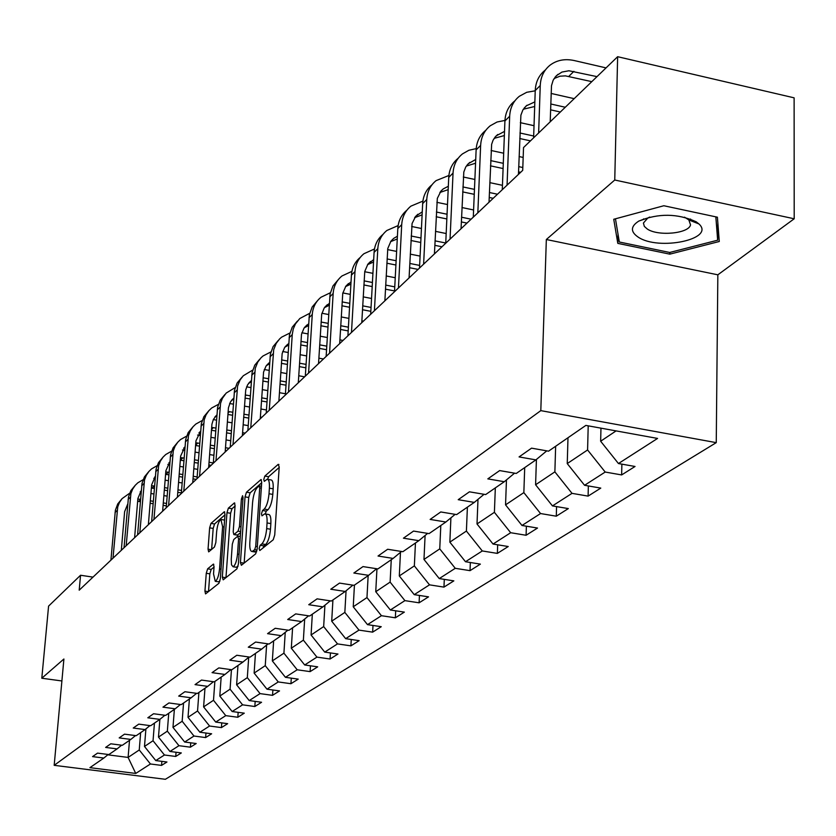 <?xml version="1.0" encoding="UTF-8"?>
<svg xmlns="http://www.w3.org/2000/svg" width="836" height="836" viewBox="0 0 836 836"><rect width="100%" height="100%" fill="white"/><g stroke="black" fill="none" stroke-linecap="round" stroke-linejoin="round"><path stroke-width="1.25" d="M259.097 548.604L259.797 550.537L273.205 539.795L274.73 534.956L279.214 466.979L278.179 464.367L264.834 476.092L263.789 479.436L264.291 481.358L267.06 479.289C268.878 479.341 269.652 482.299 269.391 488.182L269.014 493.762C268.283 501.224 266.684 506.323 264.207 509.093L262.504 510.535L261.459 513.868L261.961 515.843L264.698 513.868C266.538 513.941 267.321 516.972 267.06 522.96L266.684 528.603C265.942 536.116 264.333 541.205 261.856 543.902L260.153 545.281L259.097 548.604M207.621 568.846L206.262 573.277L204.935 591.136L205.551 593.905L218.927 583.267L220.328 578.752L224.988 514.422L224.351 511.736L210.986 523.399L209.637 527.85L208.049 549.179L208.666 551.875L214.455 547.037L215.834 542.554L216.618 531.874C217.391 524.945 218.833 520.828 220.923 519.501L222.616 526.701L219.544 568.982C218.771 575.931 217.339 580.038 215.249 581.313L213.535 573.893L214.047 566.86L213.41 564.112L207.621 568.846L211.194 569.4L209.836 573.83L208.519 591.595M63.902 659.008L41.8 678.226L48.582 606.11L80.549 575.252L79.201 590.174L522.709 170.356L523.524 147.564L617.637 56.702L614.753 180.012L546.336 239.514L540.808 410.633L54.183 765.327L63.902 659.008M240.434 562.565L241.374 565.293L255.68 553.829L257.164 549.095L261.71 482.299L260.999 479.55L246.474 492.216L245.042 496.877L240.434 562.565L244.07 563.13M236.922 568.856L223.202 579.839L222.324 577.143L226.974 512.677L228.374 508.131L234.414 502.896L235.073 505.592L233.202 531.832L233.871 534.58L238.03 531.163L239.462 526.534L241.395 499.05L242.576 495.706L243.046 497.608L238.364 564.237L236.922 568.856M696.618 222.083L695.427 222.564M540.808 410.633L716.253 442.641L165.361 779.298L54.183 765.327M161.87 761.345L161.547 765.4L166.949 762.004L155.768 760.572L164.441 755.002L175.727 756.455L181.318 752.933L169.959 751.459L178.946 745.691L190.409 747.185L196.199 743.528L184.662 742.023L193.983 736.035L205.635 737.571L211.633 733.789L199.909 732.231L209.575 726.024L221.425 727.602L227.653 723.673L215.73 722.074L225.762 715.637L237.811 717.257L244.279 713.171L232.157 711.53L242.586 704.832L254.834 706.514L261.563 702.271L249.222 700.568L260.069 693.608L272.526 695.343L279.527 690.923L266.977 689.178L278.252 681.936L290.938 683.723L298.222 679.125L285.442 677.317L297.188 669.782L310.104 671.621L317.69 666.835L304.68 664.975L316.928 657.117L330.074 659.008L337.974 654.024L324.734 652.101L337.504 643.898L350.901 645.862L359.146 640.658L345.655 638.662L358.989 630.114L372.637 632.141L381.247 626.697L367.506 624.638L381.435 615.704L395.344 617.804L404.352 612.119L390.339 609.987L404.906 600.624L419.097 602.808L428.523 596.852L414.228 594.647L429.495 584.845L443.958 587.112L453.844 580.874L439.255 578.575L455.254 568.313L470.02 570.654L480.376 564.122L465.495 561.729L482.288 550.955L497.357 553.401L508.236 546.525L493.041 544.048L510.681 532.72L526.084 535.27L537.517 528.049L521.988 525.468L540.558 513.544L556.285 516.199L568.323 508.591L552.46 505.905L572.012 493.355L588.095 496.114L600.781 488.099L584.563 485.288L605.201 472.047L621.639 474.932L635.036 466.478L618.452 463.541L657.566 438.43L585.858 425.409L548.541 451.168L531.56 448.159L519.072 456.926L535.907 459.884L546.775 450.855M161.547 765.4L150.438 763.989L135.735 773.436L89.912 767.657L103.842 758.053L92.566 756.611L97.54 753.121L108.879 754.563L117.092 748.899L105.639 747.426L110.791 743.8L122.317 745.294L130.834 739.421L119.182 737.906L124.533 734.154L136.247 735.68L145.077 729.588L133.237 728.031L138.776 724.133L150.689 725.711L159.854 719.388L147.815 717.79L153.573 713.745L165.685 715.365L175.194 708.803L162.957 707.152L168.935 702.951L181.255 704.623L191.141 697.799L178.685 696.095L184.902 691.727L197.442 693.452L207.715 686.366L195.039 684.611L201.507 680.065L214.277 681.842L224.968 674.453L212.062 672.646L218.802 667.912L231.791 669.751L242.942 662.06L229.796 660.189L236.807 655.257L250.048 657.148L261.668 649.133L248.282 647.2L255.597 642.058L269.077 644.013L281.209 635.653L267.562 633.657L275.201 628.285L288.942 630.313L301.608 621.576L287.699 619.507L295.683 613.896L309.696 615.986L322.936 606.852L308.745 604.71L317.095 598.848L331.39 601.021L345.247 591.46L330.774 589.234L339.52 583.089L354.098 585.346L368.613 575.335L353.847 573.026L363.012 566.589L377.893 568.929L393.108 558.427L378.039 556.024L387.653 549.262L402.858 551.697L418.836 540.673L403.433 538.185L413.538 531.079L429.067 533.608L445.86 522.019L430.132 519.428L440.76 511.956L456.634 514.589L474.305 502.394L458.222 499.688L469.424 491.819L485.653 494.567L504.286 481.714L487.827 478.882L499.646 470.584L516.24 473.458L535.907 459.884M154.441 723.13L153.04 740.738L144.492 746.454L145.903 728.908M144.492 746.454L155.768 760.572M153.04 740.738L164.441 755.002M117.092 748.899L121.617 745.2M168.736 713.265L167.346 731.166L158.485 737.091L159.875 719.368M158.485 737.091L169.959 751.459M167.346 731.166L178.946 745.691M130.834 739.421L135.516 735.586M183.544 703.045L182.164 721.249L172.979 727.393L174.369 709.377M172.979 727.393L184.662 742.023M182.164 721.249L193.983 736.035M145.077 729.588L149.937 725.617M198.916 692.438L197.547 710.966L188.016 717.34L189.396 699.011M188.016 717.34L199.909 732.231M197.547 710.966L209.575 726.024M159.854 719.388L164.901 715.261M214.862 681.434L213.504 700.286L203.608 706.901L204.977 688.258M203.608 706.901L215.73 722.074M213.504 700.286L225.762 715.637M175.194 708.803L180.44 704.508M231.447 669.699L230.078 689.188L219.805 696.064L221.164 677.087M219.805 696.064L232.157 711.53M230.078 689.188L242.586 704.832M191.141 697.799L196.585 693.337M248.7 657.326L247.32 677.651L236.63 684.799L237.978 665.487M236.63 684.799L249.222 700.568M247.32 677.651L260.069 693.608M207.715 686.366L213.379 681.716M266.611 645.068L265.252 665.655L254.134 673.095L255.45 653.418M254.134 673.095L266.977 689.178M265.252 665.655L278.252 681.936M224.968 674.453L230.861 669.615M285.243 632.329L283.916 653.167L272.337 660.91L273.644 640.867M272.337 660.91L285.442 677.317M283.916 653.167L297.188 669.782M242.942 662.06L249.076 657.012M304.67 619.048L303.374 640.146L291.304 648.224L292.59 627.794M291.304 648.224L304.68 664.975M303.374 640.146L316.928 657.117M261.668 649.133L268.074 643.866M324.922 605.212L323.668 626.572L311.076 634.994L312.33 614.167M311.076 634.994L324.734 652.101M323.668 626.572L337.504 643.898M281.209 635.653L287.887 630.156M346.062 590.78L344.84 612.401L331.704 621.19L332.927 599.955M331.704 621.19L345.655 638.662M344.84 612.401L358.989 630.114M301.608 621.576L308.589 615.818M368.154 575.649L366.973 597.583L353.241 606.779L354.433 585.116M353.241 606.779L367.506 624.638M366.973 597.583L381.435 615.704M322.936 606.852L330.23 600.844M391.258 559.702L390.119 582.096L375.751 591.71L376.952 568.783M375.751 591.71L390.339 609.987M390.119 582.096L404.906 600.624M345.247 591.46L352.886 585.158M415.45 543.013L414.353 565.888L399.305 575.952L400.475 552.335M399.305 575.952L414.228 594.647M414.353 565.888L429.495 584.845M368.613 575.335L376.618 568.72M440.802 525.52L439.757 548.886L423.977 559.441L425.096 535.489M423.977 559.441L439.255 578.575M439.757 548.886L455.254 568.313M393.108 558.427L401.51 551.488M467.397 507.17L466.404 531.059L449.852 542.136L450.907 517.85M449.852 542.136L465.495 561.729M466.404 531.059L482.288 550.955M418.836 540.673L427.645 533.378M495.33 487.89L494.4 512.322L477.011 523.963L477.993 499.343M477.011 523.963L493.041 544.048M494.4 512.322L510.681 532.72M445.86 522.019L455.139 514.349M524.705 467.617L523.848 492.613L505.55 504.86L506.459 479.895M505.55 504.86L521.988 525.468M523.848 492.613L540.558 513.544M474.305 502.394L484.065 494.295M555.647 446.267L554.874 471.859L535.594 484.765L536.419 459.466M535.594 484.765L552.46 505.905M554.874 471.859L572.012 493.355M504.286 481.714L514.568 473.166M588.21 425.837L587.583 449.967L567.247 463.583L567.989 437.75M567.247 463.583L584.563 485.288M587.583 449.967L605.201 472.047M616.09 430.895L600.645 441.23L600.969 428.157M600.645 441.23L618.452 463.541M546.336 239.514L717.842 274.814L794.2 218.781L614.753 180.012M794.2 218.781L794.116 97.833L617.637 56.702M41.8 678.226L61.895 680.964M717.842 274.814L716.253 442.641M92.995 577.122L80.549 575.252M129.507 740.33L128.107 757.426L139.246 749.976L140.647 732.649M107.781 754.824L128.107 757.426L135.735 773.436M139.246 749.976L150.438 763.989M103.842 758.053L108.199 754.48M621.88 464.147L621.639 474.932M588.356 485.946L588.095 496.114M556.577 506.606L556.285 516.199M526.387 526.199L526.084 535.27M497.681 544.811L497.357 553.401M470.354 562.513L470.02 570.654M444.303 579.369L443.958 587.112M419.442 595.451L419.097 602.808M395.7 610.803L395.344 617.804M372.992 625.464L372.637 632.141M351.256 639.488L350.901 645.862M330.429 652.926L330.074 659.008M310.459 665.801L310.104 671.621M291.283 678.142L290.938 683.723M272.881 690.003L272.526 695.343M255.179 701.394L254.834 706.514M238.155 712.345L237.811 717.257M221.759 722.879L221.425 727.602M205.959 733.036L205.635 737.571M190.733 742.817L190.409 747.185M176.051 752.243L175.727 756.455M613.739 219.272L617.804 243.37L669.803 254.154L719.273 241.499L717.403 217.193L663.847 205.74L613.739 219.272M669.835 252.451L669.803 254.154M618.013 234.132L617.804 243.37M263.068 547.914L263.936 545.877L265.66 544.497C268.137 541.812 269.746 536.722 270.477 529.209L266.684 528.603M265.42 513.994L268.481 514.485C270.331 514.558 271.115 517.588 270.854 523.576L270.477 529.209M267.802 479.415L270.833 479.916C272.651 479.969 273.424 482.926 273.173 488.799L272.797 494.389C272.066 501.84 270.467 506.95 267.99 509.709L266.266 511.141L265.284 513.921M279.182 467.46L268.586 476.719L267.625 479.331M261.678 482.759L250.163 492.822L248.72 497.483L244.164 563.056M254.677 549.691L255.722 546.378L259.714 487.837L259.223 485.915L257.258 487.566C254.855 490.335 253.287 495.361 252.566 502.655L249.828 542.407C249.546 548.364 250.309 551.405 252.127 551.509L254.677 549.691L257.06 550.057M255.199 551.99L256.662 551.708L252.9 551.123M225.971 577.624L230.59 513.262L226.974 512.677M235.041 506.052L231.99 508.716L230.59 513.262M237.33 535.134L240.58 532.689M231.248 559.242L231.509 564.822L233.066 566.756C235.25 565.439 236.724 561.228 237.518 554.122L238.584 538.896L237.664 536.242L233.746 539.523L232.324 544.111L231.248 559.242M236.222 567.247L238.061 566.254M214.037 567.048L211.194 569.4M218.384 581.783L219.952 581.041M224.581 520.076L221.435 519.584M224.957 514.861L214.538 523.973L213.18 528.415L211.633 549.43M606.037 67.894L574.238 60.547C564.917 58.551 556.87 60.077 550.078 65.145C543.954 70.109 540.673 76.891 540.244 85.512L538.635 132.976M545.668 69.618L545.051 70.245C538.938 75.188 535.667 81.949 535.239 90.539L533.608 137.835M550.203 121.816L551.499 85.669L553.15 80.235L556.306 75.773L561.917 72.074L568.919 70.757L596.998 76.63M554.111 78.532L559.932 76.201L565.408 75.867L591.804 81.646M638.108 237.069C658.59 251.187 715.867 239.169 698.917 223.944L696.189 221.791C677.62 213.368 658.496 213.117 638.84 221.059C630.553 226.368 630.313 231.708 638.108 237.069M649.739 217.036L647.837 217.987L643.417 223.055L644.326 226.389L647.252 229.001C658.026 236.504 688.968 233.589 690.526 224.832L688.854 219.952L684.517 217.151M696.482 221.989L695.238 222.491M715.835 216.858L717.664 240.193L669.73 252.472L619.33 242.012L615.453 218.813M717.831 222.784L717.664 240.193M535.228 90.811L526.711 92.294L519.375 96.255C513.356 101.135 510.127 107.792 509.667 116.214L507.065 185.164M515.039 100.644L514.6 101.083C508.601 105.953 505.372 112.588 504.913 120.99L502.279 189.699M518.445 174.39L520.891 115.19L522.845 110.038L526.21 105.879L534.841 101.887M523.336 109.213L534.685 106.506M550.59 109.829L560.35 112.014M550.778 103.988L565.282 107.248M574.186 98.658L551.112 93.444M504.944 120.426L497.044 122.014L490.22 125.787C484.305 130.594 481.118 137.125 480.637 145.37L477.837 212.835M485.956 130.113L485.685 130.385C479.791 135.181 476.604 141.692 476.123 149.916L473.291 217.141M489.018 202.239L491.631 144.314L493.062 140.208L496.114 135.902L504.516 131.388M494.118 138.368L504.359 135.547M519.752 138.525L530.463 140.866M519.95 132.997L533.671 136.007M534.026 125.703L520.326 122.673M476.206 148.62L468.86 150.281L462.486 153.887C456.675 158.61 453.53 165.016 453.039 173.094L450.05 239.127M458.295 158.129L458.17 158.255C452.38 162.978 449.235 169.363 448.733 177.41L445.734 243.224M461.054 228.719L463.813 172.017L465.715 167.054L468.233 163.762L475.715 159.477M466.321 166.092L475.559 163.229M490.481 165.841L503.094 168.548M518.539 171.861L520.65 172.31M490.69 160.616L503.293 163.323M518.728 166.636L522.803 167.513M523.169 157.44L519.093 156.562M503.68 153.218L491.098 150.501M448.89 175.487L436.089 180.628C430.373 185.289 427.269 191.58 426.757 199.49L423.622 264.155M431.972 184.808C426.276 189.448 423.173 195.718 422.661 203.597L419.505 268.053M434.427 253.914L437.322 198.383L440.99 191.026L443.205 188.936L448.336 186.261M439.861 192.489L448.18 189.647M462.663 191.893L474.252 194.328M489.217 197.474L493.188 198.299M462.883 186.93L474.461 189.364M489.415 192.52L497.493 194.224M502.446 185.32L489.812 182.635M474.879 179.468L463.311 177.023M422.891 201.11L410.915 206.137C405.303 210.724 402.231 216.89 401.708 224.644L398.438 287.992M406.923 210.17C401.364 214.737 398.333 220.871 397.811 228.562L394.508 291.701M409.065 277.928L412.075 223.525L415.691 216.294L422.264 211.821M414.635 217.663L422.107 214.862M436.183 216.754L446.842 218.948M461.347 221.937L466.99 223.097M436.402 212.03L447.051 214.235M461.556 217.224L471.107 219.199M473.594 209.961L461.974 207.547M447.5 204.538L436.862 202.322M398.124 225.584L386.901 230.464C381.373 234.989 378.353 241.05 377.809 248.647L374.413 310.731M383.013 234.373C377.59 238.877 374.612 244.885 374.079 252.388L370.672 314.273M384.873 300.835L387.779 248.522L390.924 241.176L393.693 238.385L397.403 236.233M390.548 241.688L397.267 238.971M410.946 240.507L420.759 242.482M434.835 245.335L441.983 246.777M411.176 236.013L420.978 237.999M435.044 240.852L445.745 243.015M446.173 233.537L435.493 231.353M421.438 228.489L411.657 226.493M374.486 248.971L363.953 253.716C358.519 258.167 355.53 264.124 354.986 271.575L351.486 332.435M360.17 257.498C354.872 261.94 351.956 267.823 351.423 275.149L347.901 335.821M361.769 322.706L364.768 271.418L367.871 264.207L373.692 259.578M367.547 264.646L373.556 262.044M386.88 263.215L395.909 265.012M409.577 267.719L418.073 269.401M387.11 258.941L396.128 260.738M409.797 263.455L419.63 265.409M420.09 256.098L410.267 254.134M396.619 251.406L387.632 249.609M351.914 271.355L341.997 275.953C336.657 280.332 333.71 286.184 333.156 293.499L329.562 353.189M338.329 279.621L332.958 285.975L330.084 294.011L326.134 356.429M339.677 343.617L342.76 293.311L345.822 286.225L351.026 281.92M345.55 286.602L350.901 284.125M363.89 284.961L372.198 286.581M385.49 289.172L394.55 290.938M364.12 280.875L372.428 282.495M385.709 285.097L394.759 286.863M395.24 277.73L386.201 275.953M372.929 273.341L364.715 271.731M330.325 292.778L320.993 297.24C315.736 301.556 312.831 307.303 312.267 314.482L308.578 373.044M317.419 300.803L312.152 307.042L309.341 314.911L305.307 376.148M318.537 363.618L321.693 314.263L324.169 308.066L329.353 303.322M324.483 307.617L329.238 305.286M341.903 305.788L349.563 307.251M362.49 309.728L370.829 311.326M342.133 301.89L349.782 303.363M362.709 305.84L371.048 307.439M371.539 298.473L363.221 296.864M350.305 294.376L342.823 292.924M309.665 313.322L299.81 318.516L295.484 323.835L293.258 328.956L292.245 334.578L288.493 392.063M297.386 321.097L292.224 327.221L289.455 334.933L285.348 395.031M298.295 382.784L301.503 334.337L303.959 328.255L308.609 323.835M304.304 327.764L308.505 325.591M320.867 325.758L327.911 327.085M340.513 329.457L348.184 330.91M321.097 322.038L328.14 323.365M340.733 325.737L348.403 327.19M363.409 321.139L361.873 320.846M348.915 318.391L341.245 316.928M328.673 314.545L321.902 313.249M289.873 333.021L281.554 337.19L279.548 338.998L276.256 343.303L273.696 349.678L269.234 410.288M278.169 340.555L273.111 346.585L270.383 354.14L266.224 413.141M278.879 401.155L282.15 353.597L284.574 347.609L288.733 343.523M284.951 347.086L288.639 345.08M300.72 344.934L307.199 346.135M319.477 348.403L326.542 349.72M300.95 341.36L307.429 342.572M319.697 344.85L326.761 346.156M343.011 340.451L339.897 339.865M327.284 337.514L320.23 336.197M307.972 333.898L301.869 332.759M270.885 351.935L263.026 355.969L261.051 357.745L257.812 361.978L255.273 368.248L250.758 427.781M259.714 359.24L254.771 365.165L252.085 372.574L247.864 430.519M260.257 418.784L263.57 372.072L265.963 366.189L269.673 362.427M281.617 359.929L287.584 361.016M266.37 365.625L269.579 363.796M281.398 363.346L287.365 364.433M299.33 366.617L305.83 367.798M299.549 363.2L306.049 364.391M323.427 358.989L318.871 358.153M306.582 355.896L300.093 354.704M288.148 352.499L282.672 351.496M252.671 370.108L243.276 375.761L240.078 379.92L237.581 386.086L233.014 444.574M242.001 377.182L237.142 383.013L234.508 390.287L230.245 447.197M242.367 435.723L245.732 389.816L247.613 384.779L251.375 380.599M263.079 377.778L268.565 378.75M248.522 383.442L251.291 381.791M262.849 381.038L268.335 382.031M280.008 384.121L285.996 385.197M280.227 380.85L286.215 381.937M304.597 376.817L298.745 375.751M286.758 373.577L280.781 372.501M269.129 370.39L264.27 369.502M235.167 387.58L226.19 393.066L222.407 398.312L220.568 403.234L215.97 460.709M224.957 394.446L220.202 400.172L217.6 407.31L213.295 463.238M225.177 451.994L228.437 407.78L230.412 401.98L233.798 398.082L231.509 400.381M245.261 394.958L250.309 395.815M231.363 400.569L233.725 399.106M245.042 398.072L250.089 398.96M261.48 400.977L266.987 401.949M261.699 397.842L267.196 398.814M285.431 393.756L279.443 392.69M267.76 390.6L262.264 389.628M250.884 387.59L246.599 386.828M218.342 404.384L211.644 408.02L208.895 410.664L206.022 414.886L204.203 419.735L199.574 476.227M208.572 411.04L203.89 416.683L201.34 423.695L197.003 478.662M208.645 467.637L211.926 424.218L213.379 419.411L216.9 414.907M228.134 411.49L232.774 412.252M214.852 417.06L216.827 415.774M227.925 414.457L232.554 415.262M243.684 417.206L248.741 418.094M243.893 414.196L248.95 415.074M260.372 417.07L261.804 417.321M266.444 409.974L260.926 409.013M249.525 407.007L244.467 406.118M233.359 404.164L229.618 403.506M202.145 420.571L195.791 424.082L193.074 426.694L190.253 430.853L188.445 435.619L183.784 491.171M192.782 427.029L188.194 432.588L185.676 439.464L181.318 493.512M192.729 482.706L195.948 440.844L200.63 431.115M211.665 427.436L215.918 428.074M198.947 432.923L200.577 431.836M211.445 430.247L215.698 430.979M226.577 432.849L231.217 433.644M226.786 429.955L231.436 430.749M242.586 432.672L245.126 433.111M248.208 425.618L243.151 424.74M232.011 422.807L227.371 422.002M216.503 420.121L213.295 419.578M186.564 436.173L180.513 439.558L177.838 442.129L175.048 446.225L173.271 450.917L168.59 505.561M177.577 442.443L173.073 447.908L170.596 454.659L166.207 507.818M177.399 497.221L180.639 456.038L184.975 446.737M195.802 442.798L199.699 443.341M183.638 448.221L184.934 447.323M195.593 445.473L199.49 446.131M210.118 447.929L214.382 448.66M225.292 450.51L226.525 450.719M210.327 445.149L214.591 445.87M225.49 447.72L229.043 448.326M230.715 440.718L226.065 439.914M215.176 438.054L210.923 437.332M200.295 435.514L197.589 435.065M171.537 451.21L165.789 454.481L163.145 457.02L160.397 461.054L158.631 465.673L153.939 519.428M162.916 457.292L158.485 462.674L156.039 469.31L151.64 521.601M162.623 511.204L165.883 470.699L169.886 461.806M180.513 457.626L184.087 458.065M168.862 462.966L169.854 462.256M180.315 460.155L183.878 460.751M194.286 462.486L198.184 463.144M208.854 464.931L211.111 465.307M194.495 459.81L198.393 460.458M209.052 462.245L213.316 462.966M213.891 455.286L209.627 454.565M198.978 452.767L195.081 452.109M184.693 450.353L182.457 449.998M157.053 465.725L151.577 468.881L148.975 471.379L146.258 475.36L144.513 479.906L139.811 532.804M148.766 471.619L144.409 476.928L142.005 483.448L137.585 534.904M148.369 524.694L151.64 484.838L155.339 476.342M165.779 471.932L169.05 472.277M154.618 477.189L155.318 476.677M165.591 474.325L168.841 474.858M179.029 476.541L182.593 477.137M193.022 478.861L196.241 479.383M179.228 473.96L182.802 474.545M193.22 476.28L197.139 476.928M197.714 469.362L193.806 468.714M183.387 466.979L179.824 466.383M169.656 464.691L167.869 464.419M143.081 479.728L137.856 482.78L135.296 485.246L132.611 489.164L130.886 493.648L126.173 545.709M135.108 485.455L130.824 490.68L128.462 497.096L124.031 547.737M134.606 537.726L137.898 498.486L141.305 490.398M151.567 485.758L154.555 485.998M151.379 488.025L154.346 488.496M164.316 490.126L167.576 490.648M177.786 492.32L181.36 492.906M164.525 487.628L167.775 488.161M177.984 489.833L181.558 490.418M182.143 482.968L178.57 482.382M168.37 480.71L165.12 480.167M155.162 478.537L153.803 478.338M129.58 493.261L122.077 498.632L119.433 502.499L117.73 506.919L112.996 558.176M121.91 498.82L117.709 503.972L115.368 510.284L110.927 560.141M121.324 550.297L124.627 511.663L127.751 503.972M137.846 499.123L140.563 499.27M137.668 501.276L140.364 501.673M150.135 503.251L153.103 503.721M163.093 505.331L166.364 505.864M150.334 500.837L153.301 501.318M163.292 502.938L166.552 503.46M167.137 496.135L163.877 495.602M153.897 493.982L150.929 493.501M141.179 491.913L140.229 491.787M265.66 544.497L261.856 543.902M270.854 523.576L267.06 522.96M266.266 511.141L262.504 510.535M267.99 509.709L264.207 509.093M272.797 494.389L269.014 493.762M273.173 488.799L269.391 488.182M268.586 476.719L264.834 476.092M278.931 464.492L278.179 464.367M263.936 545.877L260.153 545.281M248.72 497.483L245.042 496.877M250.163 492.822L246.474 492.216M261.438 479.812L260.727 479.697M257.331 546.629L255.722 546.378M261.313 488.109L259.714 487.837M225.887 577.686L222.324 577.143M231.99 508.716L228.374 508.131M234.811 503.136L234.174 503.032M237.769 535.04L234.111 534.455M240.653 531.581L238.03 531.163M240.998 526.784L239.462 526.534M242.921 499.301L241.395 499.05M239.054 554.362L237.518 554.122M240.12 539.136L238.584 538.896M213.776 564.31L213.19 564.216M221.017 569.212L219.544 568.982M224.079 526.931L222.616 526.701M211.32 549.691L208.049 549.179M213.18 528.415L209.637 527.85M214.538 523.973L210.986 523.399M224.738 511.966L224.111 511.872M208.436 591.669L204.935 591.136M209.836 573.83L206.262 573.277M540.244 85.512L535.239 90.539M573.914 71.332L568.804 76.379M509.667 116.214L504.913 120.99M480.637 145.37L476.123 149.916M453.039 173.094L448.733 177.41M426.757 199.49L422.661 203.597M401.708 224.644L397.811 228.562M377.809 248.647L374.079 252.388M354.986 271.575L351.423 275.149M333.156 293.499L329.75 296.916M312.267 314.482L308.996 317.753M292.245 334.578L289.12 337.723M273.058 353.858L270.049 356.878M254.635 372.354L251.751 375.249M236.943 390.13L234.174 392.91M263.695 377.882L263.026 378.551M219.931 407.205L217.266 409.88M246.265 395.104L245.178 396.191M203.576 423.643L201.006 426.214M229.503 411.678L228.019 413.141M187.818 439.454L185.352 441.941M213.347 427.635L211.508 429.453M172.644 454.7L170.262 457.093M197.787 443.017L195.614 445.16M158.014 469.393L155.715 471.703M182.781 457.846L180.43 460.166M143.907 483.563L141.692 485.789M168.297 472.152L166.03 474.399M130.28 497.253L128.138 499.395M154.326 485.967L152.131 488.13M117.124 510.462L115.054 512.541M140.532 499.583L138.692 501.401M261.438 486.28L259.379 485.946M255.879 552.105L252.127 551.509M237.539 535.165L233.871 534.58M236.755 567.33L233.066 566.756M240.308 536.493L238.114 536.148M218.875 581.856L215.249 581.313M557.936 74.341L554.979 77.288M688.854 219.952L698.917 223.944M690.599 219.022L690.588 219.784M643.595 218.865L643.584 219.44M647.837 217.987L638.84 221.059M527.035 105.2L524.13 108.105M497.692 134.512L494.828 137.365M469.78 162.393L466.969 165.194M443.205 188.936L440.436 191.695M417.875 214.235L415.147 216.952M393.693 238.385L391.018 241.061M370.599 261.459L367.965 264.082M348.507 283.519L345.916 286.111M327.357 304.638L324.807 307.188M307.094 324.88L304.586 327.388M287.668 344.286L285.191 346.762M269.014 362.918L266.579 365.353M251.093 380.819L248.7 383.212M216.89 414.98L214.967 416.903M200.63 431.23L199.041 432.808M184.965 446.873L183.701 448.138M169.875 461.942L168.903 462.914M155.329 476.468L154.629 477.168"/></g></svg>
